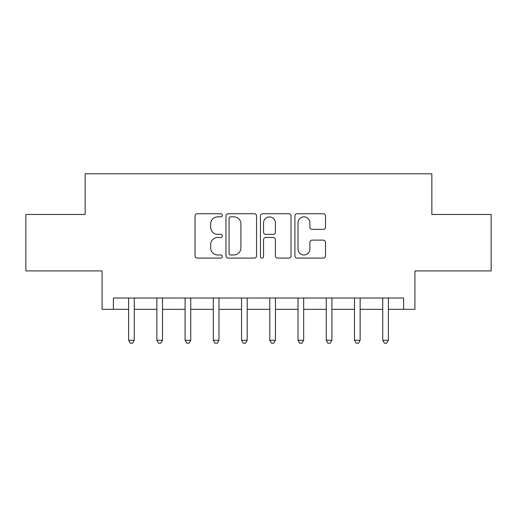 <?xml version="1.0" encoding="UTF-8"?>
<svg xmlns="http://www.w3.org/2000/svg" width="517" height="517" viewBox="0 0 517 517"><rect width="100%" height="100%" fill="white"/><g stroke="black" fill="none" stroke-linecap="round" stroke-linejoin="round"><path stroke-width="0.78" d="M222.362 215.292A1.551 1.551 0 0 0 220.811 213.741L197.255 213.741A2.217 2.217 0 0 0 195.038 215.957L195.038 255.87A2.217 2.217 0 0 0 197.255 258.086L220.811 258.086A1.551 1.551 0 0 0 222.362 256.529A1.551 1.551 0 0 0 220.811 254.978L217.76 254.978A7.096 7.096 0 0 1 210.665 247.882L210.665 244.56A7.096 7.096 0 0 1 217.76 237.465L220.811 237.465A1.551 1.551 0 0 0 222.362 235.914A1.551 1.551 0 0 0 220.811 234.363L217.76 234.363A7.096 7.096 0 0 1 210.665 227.267L210.665 223.939A7.096 7.096 0 0 1 217.76 216.843L220.811 216.843A1.551 1.551 0 0 0 222.362 215.292M323.293 229.374A2.217 2.217 0 0 0 325.51 227.157L325.51 215.957A2.217 2.217 0 0 0 323.293 213.741L297.133 213.741A2.217 2.217 0 0 0 294.916 215.957L294.916 255.87A2.217 2.217 0 0 0 297.133 258.086L323.293 258.086A2.217 2.217 0 0 0 325.51 255.87L325.51 242.344A2.217 2.217 0 0 0 323.293 240.127L312.1 240.127A2.217 2.217 0 0 0 309.883 242.344L309.883 249.052A5.933 5.933 0 0 1 303.951 254.978A5.933 5.933 0 0 1 298.018 249.052L298.018 222.775A5.933 5.933 0 0 1 303.951 216.843A5.933 5.933 0 0 1 309.883 222.775L309.883 227.157A2.217 2.217 0 0 0 312.1 229.374L323.293 229.374M113.378 309.321L113.378 298.031L403.622 298.031L403.622 309.321L414.918 309.321L414.918 270.921L491.15 270.921L491.15 214.452L431.857 214.452L431.857 173.796L85.143 173.796L85.143 214.452L25.85 214.452L25.85 270.921L102.082 270.921L102.082 309.321L128.623 309.321M256.561 215.957A2.217 2.217 0 0 0 254.345 213.741L228.178 213.741A2.217 2.217 0 0 0 225.961 215.957L225.961 255.87A2.217 2.217 0 0 0 228.178 258.086L254.345 258.086A2.217 2.217 0 0 0 256.561 255.87L256.561 215.957M262.655 213.741L288.822 213.741A2.217 2.217 0 0 1 291.039 215.957L291.039 255.87A2.217 2.217 0 0 1 288.822 258.086L277.623 258.086A2.217 2.217 0 0 1 275.406 255.87L275.406 239.681A2.217 2.217 0 0 0 273.189 237.465L265.764 237.465A2.217 2.217 0 0 0 263.541 239.681L263.541 256.529A1.551 1.551 0 0 1 261.99 258.086A1.551 1.551 0 0 1 260.439 256.529L260.439 215.957A2.217 2.217 0 0 1 262.655 213.741M134.271 309.321L156.858 309.321M162.506 309.321L185.092 309.321M190.741 309.321L213.327 309.321M218.969 309.321L241.562 309.321M247.204 309.321L269.796 309.321M275.438 309.321L298.031 309.321M303.673 309.321L326.259 309.321M331.908 309.321L354.494 309.321M360.142 309.321L382.729 309.321M388.377 309.321L403.622 309.321M230.621 216.843A1.551 1.551 0 0 0 229.07 218.4L229.07 253.427A1.551 1.551 0 0 0 230.621 254.978L233.833 254.978A7.096 7.096 0 0 0 240.928 247.882L240.928 223.939A7.096 7.096 0 0 0 233.833 216.843L230.621 216.843M275.406 222.885A5.933 5.933 0 0 0 269.473 216.959A5.933 5.933 0 0 0 263.541 222.885L263.541 232.146A2.217 2.217 0 0 0 265.764 234.363L273.189 234.363A2.217 2.217 0 0 0 275.406 232.146L275.406 222.885M134.549 298.031L134.433 298.315A2.262 2.262 0 0 0 134.271 299.156L134.271 340.264L128.623 340.264L128.623 299.156A2.262 2.262 0 0 0 128.462 298.315L128.345 298.031M134.271 340.264L132.578 343.204L130.316 343.204L128.623 340.264M162.784 298.031L162.668 298.315A2.262 2.262 0 0 0 162.506 299.156L162.506 340.264L156.858 340.264L156.858 299.156A2.262 2.262 0 0 0 156.696 298.315L156.58 298.031M162.506 340.264L160.806 343.204L158.551 343.204L156.858 340.264M191.019 298.031L190.902 298.315A2.262 2.262 0 0 0 190.741 299.156L190.741 340.264L185.092 340.264L185.092 299.156A2.262 2.262 0 0 0 184.931 298.315L184.815 298.031M190.741 340.264L189.041 343.204L186.786 343.204L185.092 340.264M219.253 298.031L219.137 298.315A2.262 2.262 0 0 0 218.969 299.156L218.969 340.264L213.327 340.264L213.327 299.156A2.262 2.262 0 0 0 213.159 298.315L213.049 298.031M218.969 340.264L217.276 343.204L215.02 343.204L213.327 340.264M247.488 298.031L247.372 298.315A2.262 2.262 0 0 0 247.204 299.156L247.204 340.264L241.562 340.264L241.562 299.156A2.262 2.262 0 0 0 241.394 298.315L241.284 298.031M247.204 340.264L245.51 343.204L243.255 343.204L241.562 340.264M275.716 298.031L275.606 298.315A2.262 2.262 0 0 0 275.438 299.156L275.438 340.264L269.796 340.264L269.796 299.156A2.262 2.262 0 0 0 269.628 298.315L269.512 298.031M275.438 340.264L273.745 343.204L271.49 343.204L269.796 340.264M303.951 298.031L303.841 298.315A2.262 2.262 0 0 0 303.673 299.156L303.673 340.264L298.031 340.264L298.031 299.156A2.262 2.262 0 0 0 297.863 298.315L297.747 298.031M303.673 340.264L301.98 343.204L299.724 343.204L298.031 340.264M332.185 298.031L332.069 298.315A2.262 2.262 0 0 0 331.908 299.156L331.908 340.264L326.259 340.264L326.259 299.156A2.262 2.262 0 0 0 326.098 298.315L325.981 298.031M331.908 340.264L330.214 343.204L327.959 343.204L326.259 340.264M360.42 298.031L360.304 298.315A2.262 2.262 0 0 0 360.142 299.156L360.142 340.264L354.494 340.264L354.494 299.156A2.262 2.262 0 0 0 354.332 298.315L354.216 298.031M360.142 340.264L358.449 343.204L356.194 343.204L354.494 340.264M388.655 298.031L388.538 298.315A2.262 2.262 0 0 0 388.377 299.156L388.377 340.264L382.729 340.264L382.729 299.156A2.262 2.262 0 0 0 382.567 298.315L382.451 298.031M388.377 340.264L386.684 343.204L384.422 343.204L382.729 340.264"/></g></svg>

